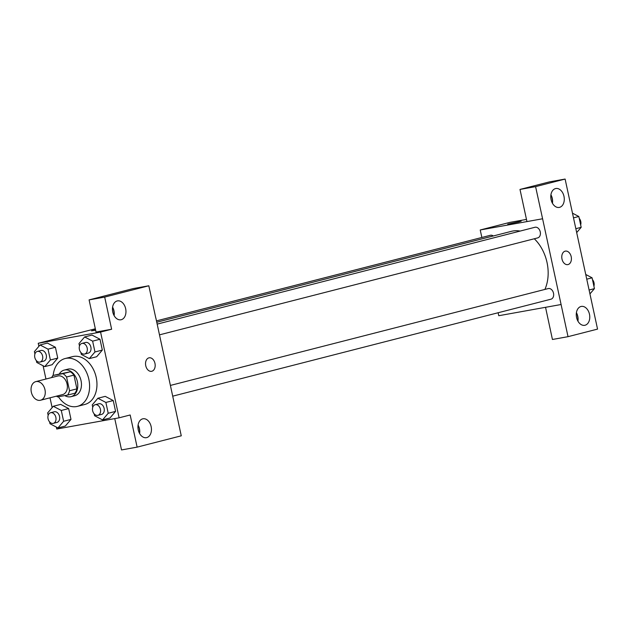 <?xml version="1.0" encoding="UTF-8"?>
<svg xmlns="http://www.w3.org/2000/svg" width="629" height="629" viewBox="0 0 629 629"><rect width="100%" height="100%" fill="white"/><g stroke="black" fill="none" stroke-linecap="round" stroke-linejoin="round"><path stroke-width="0.94" d="M36.128 381.559A9.6 6.919 75.6 0 1 44.918 389.461A9.6 6.919 75.6 0 1 40.539 400.241A9.6 6.919 75.6 0 1 31.45 392.653A9.6 6.919 75.6 0 1 35.767 381.638A9.6 6.919 75.6 0 1 36.128 381.559M35.767 381.638L57.868 375.969A9.6 6.919 75.6 0 1 58.23 375.898A9.6 6.919 75.6 0 1 67.02 383.8A9.6 6.919 75.6 0 1 62.641 394.572L40.539 400.241M69.536 390.743L66.564 376.999A13.036 9.396 75.6 0 0 62.939 373.657L70.306 371.77A13.036 9.396 75.6 0 1 73.931 375.112L76.903 388.856L69.536 390.743A13.036 9.396 75.6 0 1 67.57 395.091L57.569 396.891A13.036 9.396 75.6 0 1 56.484 396.152M62.939 373.657L52.938 375.45A13.036 9.396 75.6 0 0 51.712 377.549M73.931 375.112L66.564 376.999M70.306 371.77L52.938 375.45M76.903 388.856A13.036 9.396 75.6 0 1 74.937 393.204L67.57 395.091M64.779 395.594A13.712 9.883 -104.4 0 0 71.03 396.671A13.712 9.883 -104.4 0 0 77.367 381.63A13.712 9.883 -104.4 0 0 64.213 370.096A13.712 9.883 -104.4 0 0 59.409 373.791M64.213 370.096L67.901 369.152A13.712 9.883 75.6 0 1 68.412 369.042A13.712 9.883 75.6 0 1 81.047 380.687A13.712 9.883 75.6 0 1 74.709 395.727L71.03 396.671M53.174 375.395A24.688 17.793 75.6 0 1 65.172 358.522A24.688 17.793 75.6 0 1 66.092 358.326A24.688 17.793 75.6 0 1 88.697 378.65A24.688 17.793 75.6 0 1 77.438 406.358A24.688 17.793 75.6 0 1 58.395 396.742M65.172 358.522L72.539 356.635A24.688 17.793 75.6 0 1 73.459 356.439A24.688 17.793 75.6 0 1 96.064 376.763A24.688 17.793 75.6 0 1 84.805 404.463L77.438 406.358M56.343 427.067L56.759 429.025L119.117 417.813L100.577 332.073L38.227 343.285L38.88 346.327M43.087 365.763L45.948 379.028M50.013 397.811L52.136 407.639M80.921 352.562L81.322 354.418L89.31 358.609L96.677 356.722L102.33 350.078L99.987 339.251L91.999 335.06L84.632 336.947L78.979 343.591L79.498 345.989M94.177 413.866L94.578 415.722L102.566 419.913L109.933 418.026L115.579 411.382L113.244 400.555L105.247 396.364L97.88 398.251L92.235 404.895L92.754 407.293M49.589 421.886L49.99 423.742L57.978 427.924L65.345 426.037L70.998 419.401L68.655 408.567L60.667 404.384L53.3 406.271L47.647 412.915L48.166 415.313M36.333 360.582L36.734 362.438L44.73 366.621L52.097 364.734L57.742 358.098L55.399 347.263L47.411 343.08L40.044 344.967L34.398 351.611L34.91 354.009M114.753 418.599L121.531 449.939L137.122 447.133L130.172 414.983L119.117 417.813M155.835 317.912L181.262 435.818L137.122 447.133M139.724 432.579A15.088 10.441 79.8 0 0 138.514 425.88M139.614 433.515A9.6 6.644 79.8 0 0 138.089 425.039M142.665 418.851A9.6 6.644 79.8 0 0 138.199 429.638A9.6 6.644 79.8 0 0 146.392 437.674A9.6 6.644 79.8 0 0 151.235 427.052A9.6 6.644 79.8 0 0 142.995 418.78A9.6 6.644 79.8 0 0 142.665 418.851M95.341 328.786L38.227 343.285M95.639 330.194L91.527 330.846L95.545 329.738M89.09 299.891L104.681 297.092L148.821 285.778L133.23 288.577L89.09 299.891L96.04 332.049L111.632 329.242L100.577 332.073M114.234 314.689A15.088 10.441 79.8 0 0 113.023 307.982M114.124 315.624A9.6 6.644 79.8 0 0 112.599 307.149M117.175 300.953A9.6 6.644 79.8 0 0 112.709 311.748A9.6 6.644 79.8 0 0 120.902 319.784A9.6 6.644 79.8 0 0 125.745 309.161A9.6 6.644 79.8 0 0 117.505 300.882A9.6 6.644 79.8 0 0 117.175 300.953M148.821 285.778L155.772 317.928M111.632 329.242L104.681 297.092M151.581 371.307A6.856 4.749 79.8 0 0 154.97 363.381A6.856 4.749 -100.2 0 1 151.581 371.307A6.856 4.749 -100.2 0 1 145.692 365.402A6.856 4.749 -100.2 0 1 149.152 357.807A6.856 4.749 -100.2 0 1 154.97 363.381A6.856 4.749 79.8 0 0 149.152 357.807M156.77 322.245L511.471 231.315A37.087 26.733 75.6 0 1 512.855 231.016A37.087 26.733 75.6 0 1 520.167 231.071M534.296 238.776A37.087 26.733 75.6 0 1 544.887 289.434M493.293 235.977A5.488 3.955 -104.4 0 0 490.4 235.285L156.472 320.884M170.428 385.42L548.244 288.569A5.488 3.955 75.6 0 1 548.449 288.53A5.488 3.955 75.6 0 1 553.473 293.043A5.488 3.955 75.6 0 1 550.965 299.2L172.747 396.16M157.171 324.116L534.988 227.266A5.488 3.955 75.6 0 1 535.193 227.226A5.488 3.955 75.6 0 1 540.217 231.739A5.488 3.955 75.6 0 1 537.709 237.896L159.499 334.848M542.591 218.766L568.026 336.672L597.55 329.109L565.109 179.061L535.586 186.632L542.591 218.766M526.945 221.581L480.234 229.978L481.861 237.471M498.129 312.747L498.773 315.719L561.131 304.507M565.149 251.16A6.856 4.749 -100.2 0 1 565.385 251.113A6.856 4.749 -100.2 0 1 571.266 257.025A6.856 4.749 -100.2 0 1 567.806 264.612A6.856 4.749 -100.2 0 1 561.956 258.873A6.856 4.749 -100.2 0 1 565.149 251.16M580.999 306.488A9.6 6.644 -100.2 0 1 581.322 306.417A9.6 6.644 -100.2 0 1 589.562 314.689A9.6 6.644 -100.2 0 1 584.726 325.311A9.6 6.644 -100.2 0 1 576.526 317.275A9.6 6.644 -100.2 0 1 580.999 306.488M555.509 188.59A9.6 6.644 -100.2 0 1 555.839 188.519A9.6 6.644 -100.2 0 1 564.071 196.798A9.6 6.644 -100.2 0 1 559.236 207.421A9.6 6.644 -100.2 0 1 551.035 199.385A9.6 6.644 -100.2 0 1 555.509 188.59M567.806 264.612A6.856 4.749 79.8 0 0 571.266 257.025A6.856 4.749 79.8 0 0 565.385 251.113M577.941 321.152A9.6 6.644 79.8 0 0 576.416 312.676M578.051 320.216A15.088 10.441 79.8 0 0 576.848 313.517M552.451 203.261A9.6 6.644 79.8 0 0 550.925 194.786M552.561 202.326A15.088 10.441 79.8 0 0 551.358 195.619M542.536 218.782L526.945 221.589L519.994 189.431L549.518 181.867L565.109 179.061M519.994 189.431L535.586 186.632M545.54 307.314L552.435 339.479L568.026 336.672M545.485 307.329L561.076 304.522M526.473 219.411L509.702 222.422L480.234 229.978M519.326 221.825L507.752 224.144L519.326 221.825M521.158 221.251L507.752 224.152M576.683 232.604L581.172 227.328L578.829 216.502L572.484 213.176M581.172 227.328L575.842 228.697M578.829 216.502L573.499 217.87M579.238 218.357A5.488 3.955 75.6 0 1 580.653 224.93M589.939 293.908L594.429 288.632L592.086 277.806L585.741 274.48M594.429 288.632L589.098 290M592.086 277.806L586.755 279.174M592.487 279.661A5.488 3.955 75.6 0 1 593.91 286.234M44.73 366.621L50.375 359.985L48.032 349.158L40.044 344.967M37.339 351.422L41.027 350.479A5.488 3.955 75.6 0 1 41.223 350.439A5.488 3.955 75.6 0 1 46.247 354.953A5.488 3.955 75.6 0 1 43.747 361.109L40.067 362.052A5.488 3.955 75.6 0 1 34.87 357.72A5.488 3.955 75.6 0 1 37.339 351.422A5.488 3.955 75.6 0 1 37.543 351.383A5.488 3.955 75.6 0 1 42.568 355.896A5.488 3.955 75.6 0 1 40.067 362.052M52.097 364.734L57.742 358.098L50.375 359.985M57.742 358.098L55.399 347.263L48.032 349.158M55.399 347.263L47.411 343.08M57.978 427.924L63.631 421.288L61.288 410.462L53.3 406.271M50.595 412.726L54.275 411.783A5.488 3.955 75.6 0 1 54.479 411.743A5.488 3.955 75.6 0 1 59.503 416.256A5.488 3.955 75.6 0 1 57.003 422.413L53.316 423.356A5.488 3.955 75.6 0 1 48.126 419.024A5.488 3.955 75.6 0 1 50.595 412.726A5.488 3.955 75.6 0 1 50.8 412.687A5.488 3.955 75.6 0 1 55.824 417.2A5.488 3.955 75.6 0 1 53.316 423.356M65.345 426.037L70.998 419.401L63.631 421.288M70.998 419.401L68.655 408.567L61.288 410.462M68.655 408.567L60.667 404.384M89.31 358.609L94.963 351.965L92.62 341.138L84.632 336.947M81.927 343.41L85.607 342.467A5.488 3.955 75.6 0 1 85.811 342.42A5.488 3.955 75.6 0 1 90.835 346.941A5.488 3.955 75.6 0 1 88.335 353.097L84.648 354.041A5.488 3.955 75.6 0 1 79.458 349.708A5.488 3.955 75.6 0 1 81.927 343.41A5.488 3.955 75.6 0 1 82.132 343.363A5.488 3.955 75.6 0 1 87.148 347.884A5.488 3.955 75.6 0 1 84.648 354.041M96.677 356.722L102.33 350.078L94.963 351.965M102.33 350.078L99.987 339.251L92.62 341.138M99.987 339.251L91.999 335.06M102.566 419.913L108.212 413.269L105.876 402.442L97.88 398.251M95.176 404.714L98.863 403.771A5.488 3.955 75.6 0 1 99.067 403.724A5.488 3.955 75.6 0 1 104.092 408.245A5.488 3.955 75.6 0 1 101.583 414.401L97.904 415.344A5.488 3.955 75.6 0 1 92.707 411.012A5.488 3.955 75.6 0 1 95.176 404.714A5.488 3.955 75.6 0 1 95.38 404.667A5.488 3.955 75.6 0 1 100.404 409.188A5.488 3.955 75.6 0 1 97.904 415.344M109.933 418.026L115.579 411.382L108.212 413.269M115.579 411.382L113.244 400.555L105.876 402.442M113.244 400.555L105.247 396.364"/></g></svg>
